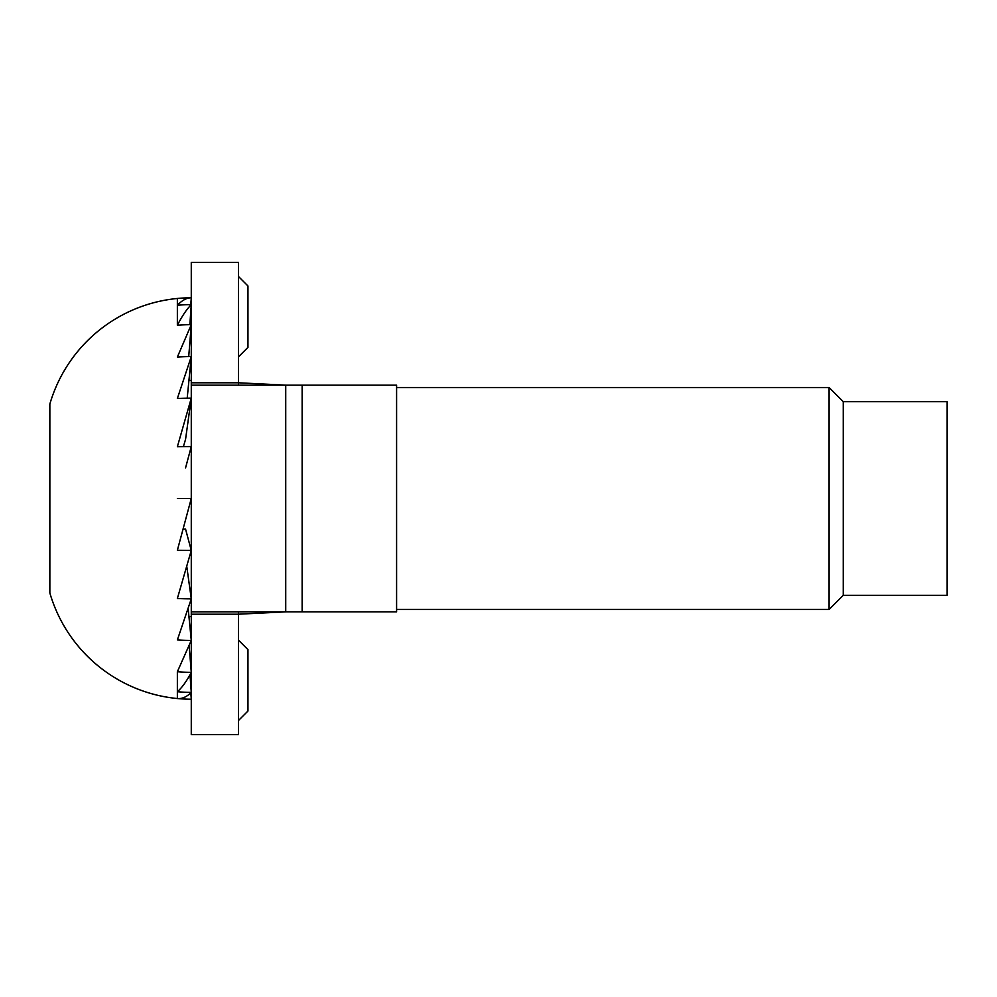 <?xml version="1.0" encoding="UTF-8"?>
<svg xmlns="http://www.w3.org/2000/svg" width="997" height="997" viewBox="0 0 997 997"><rect width="100%" height="100%" fill="white"/><g stroke="black" fill="none" stroke-linecap="round" stroke-linejoin="round"><path stroke-width="1.5" d="M191.274 382.798L191.274 262.373L238.507 262.373L238.507 382.798L191.274 382.798L191.274 385.154L396.594 385.154L396.594 611.846L191.274 611.846L191.274 734.627L238.507 734.627L238.507 614.202L191.274 614.202M285.977 385.154L238.507 382.786L238.507 385.154M238.507 611.846L238.507 614.202L285.977 611.846M191.274 385.154L191.274 611.846M238.507 276.53L247.954 285.977L247.954 347.38L238.507 356.826M238.507 640.174L247.954 649.62L247.954 711.023L238.507 720.47M396.594 609.479L829.08 609.479L829.08 387.521L396.594 387.521M829.08 387.521L843.25 401.691L843.25 595.309L829.08 609.479M843.25 595.309L947.15 595.309L947.15 401.691L843.25 401.691M191.274 380.418L188.956 380.306M185.567 467.867L191.274 446.556A147.581 38.198 180 0 0 177.366 446.731L191.274 398.139L185.567 439.316L183.411 446.606M183.161 529.17L185.567 529.133L191.274 550.444A147.581 38.198 180 0 1 177.366 550.269L191.274 498.5L177.366 498.5M191.274 616.582L188.956 616.694M191.274 398.139A147.581 73.79 180 0 0 177.366 398.488L191.274 356.577A147.581 104.361 180 0 0 177.366 357.063L191.274 324.673A147.581 127.815 180 0 0 177.366 325.271C182.077 316.074 186.713 309.195 191.274 304.633A147.581 142.559 180 0 0 177.366 305.281C182.077 300.296 186.713 297.791 191.274 297.791A147.581 147.581 0 0 0 49.85 404.047L49.85 592.953A147.581 147.581 0 0 0 177.366 698.536C182.077 698.984 186.713 696.928 191.274 692.367A147.581 142.559 180 0 1 177.366 691.719C182.077 687.594 186.713 681.138 191.274 672.327A147.581 127.815 180 0 1 177.366 671.729L191.274 640.423A147.581 104.361 180 0 1 177.366 639.937L191.274 598.861A147.581 73.79 180 0 1 177.366 598.512L191.274 550.444M190.838 692.803L191.274 699.209A147.581 147.581 0 0 1 177.366 698.536L177.366 671.741M190.016 674.707L191.274 692.367M177.366 325.259L177.366 298.464M191.274 297.791L190.801 304.633M191.274 304.633L189.841 324.686M191.274 324.673L188.72 356.59M191.274 356.577L187.199 398.177M191.274 598.861L186.813 566.695M191.274 640.423L188.196 608.918M191.274 672.327L189.168 646.019M302.141 385.154L302.141 611.846M285.728 385.154L285.728 611.846"/></g></svg>
